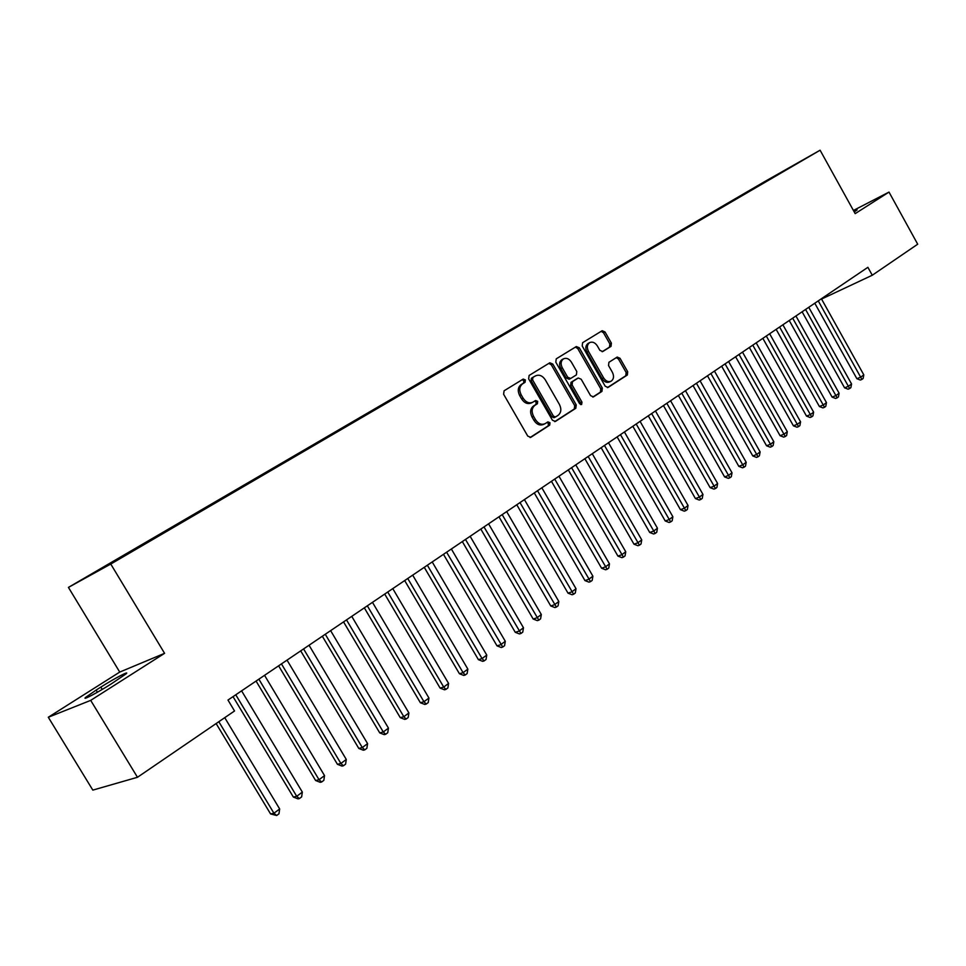 <?xml version="1.0" encoding="UTF-8"?>
<svg xmlns="http://www.w3.org/2000/svg" width="966" height="966" viewBox="0 0 966 966"><rect width="100%" height="100%" fill="white"/><g stroke="black" fill="none" stroke-linecap="round" stroke-linejoin="round"><path stroke-width="1.45" d="M525.371 379.94L523.222 379.07L504.083 390.795L503.612 394.249L527.762 436.113L530.793 437.344L549.69 425.137L549.992 422.746L547.903 421.888L545.138 423.651C541.515 425.149 538.316 423.832 535.526 419.727L533.534 416.261C531.3 411.564 531.771 407.906 534.959 405.285L537.386 403.752L537.7 401.361L535.575 400.504L532.894 402.182C529.235 403.716 525.987 402.399 523.149 398.233L521.145 394.756C518.911 390.047 519.394 386.4 522.606 383.828L525.057 382.319L525.371 379.94M532.375 402.436L531.385 402.931C527.726 404.464 524.478 403.148 521.652 398.982L519.648 395.517C517.414 390.807 517.909 387.173 521.109 384.601L523.56 383.091L523.874 380.713L522.208 379.698M530.056 437.55L548.169 425.861L548.471 423.458L547.01 422.468M544.522 423.941L543.616 424.376C539.994 425.861 536.794 424.557 534.017 420.452L532.024 416.998C529.791 412.301 530.262 408.642 533.449 406.034L535.876 404.5L536.19 402.11L534.621 401.095M611.031 346.359L611.393 343.135L605.018 331.954L602.156 330.722L582.607 342.701L582.208 345.961L605.211 386.231L608.049 387.451L627.345 375.001L627.695 371.753L620.015 358.289L617.202 357.058L608.918 362.298L608.544 365.559L612.384 372.284C614.219 376.197 613.821 379.155 611.188 381.159C608.363 382.307 605.839 381.22 603.605 377.887L588.487 351.407C586.664 347.543 587.038 344.608 589.61 342.628C592.496 341.421 595.068 342.519 597.35 345.925L599.862 350.32L602.724 351.552L611.031 346.359L609.498 347.144L609.86 343.92L603.496 332.751L601.142 331.338M867.891 267.316L227.976 700.06L234.533 710.976L137.474 777.28L90.695 700.374L164.582 653.33L110.764 564.047L820.098 150.213L855.176 213.631L889.01 192.089L917.7 244.205L872.274 275.238L867.891 267.316M552.793 364.037L549.799 362.793L529.102 375.472L528.656 378.865L552.431 420.222L555.402 421.442L575.821 408.268L576.231 404.899L552.793 364.037L551.296 364.81L548.833 363.385M556.235 358.845L576.316 346.553L579.274 347.76L602.325 388.09L601.939 391.399L593.462 396.881L590.588 395.662L581.182 379.227L578.26 377.996L572.524 381.618L572.114 384.951L581.967 402.134L581.617 404.525L579.588 403.667L555.812 362.178L556.235 358.845M110.764 564.047L68.429 587.4L764.927 181.451L820.098 150.213M128.019 553.578L785.056 170.463M127.729 553.083L142.244 545.416M152.495 539.306L141.724 545.041M152.205 538.811L166.575 531.215M176.452 525.323L166.067 530.853M176.162 524.84L190.411 517.317M199.914 511.642L189.891 516.967M199.636 511.171L213.74 503.709M222.941 498.335L222.615 497.768L213.22 503.358M222.615 497.768L236.573 490.366M245.449 485.21L245.123 484.654L236.078 490.04M245.123 484.654L258.948 477.301M267.51 472.35L267.171 471.794L258.465 476.987M267.171 471.794L280.852 464.501M289.112 459.744L288.798 459.188L280.394 464.199M288.798 459.188L302.334 451.955M310.303 447.379L309.977 446.835L301.887 451.665M309.977 446.835L323.393 439.663M331.072 435.268L330.746 434.724L322.946 439.385M330.746 434.724L344.029 427.6M351.431 423.386L351.117 422.854L343.606 427.346M351.117 422.854L364.267 415.791M371.403 411.745L371.101 411.214L363.856 415.537M371.101 411.214L384.13 404.199M391.001 400.31L383.719 403.957M390.699 399.791L403.619 392.836M410.224 389.093L403.208 392.594M409.922 388.574L422.734 381.691M429.085 378.092L422.323 381.449M428.795 377.573L441.498 370.751M447.596 367.273L441.088 370.509M447.306 366.778L459.913 360.004M465.769 356.659L459.502 359.775M465.491 356.188L477.977 349.463M483.604 346.239L477.578 349.245M483.338 345.78L495.727 339.114M501.125 336.011L495.329 338.897M500.871 335.564L513.151 328.947M518.331 325.953L512.753 328.73M518.078 325.53L530.274 318.973M535.224 316.087L529.863 318.756M534.995 315.665L547.082 309.168M551.84 306.391L546.684 308.951M551.598 305.981L563.601 299.532M568.153 296.876L563.19 299.327M567.923 296.465L579.829 290.066M584.201 287.518L579.431 289.86M583.971 287.119L595.78 280.768M599.971 278.317L595.382 280.563M599.741 277.918L611.454 271.615M615.463 269.272L611.055 271.422M615.245 268.886L626.958 262.68M630.701 260.385L626.463 262.438M630.484 259.999L642.112 253.841M645.686 251.655L641.617 253.599M645.469 251.257L657.013 245.147M660.43 243.058L656.518 244.917M660.213 242.671L671.66 236.598M674.92 234.593L671.177 236.368M674.715 234.219L686.077 228.193M689.181 226.286L685.594 227.964M688.975 225.899L700.253 219.922M703.212 218.099L699.77 219.705M703.007 217.724L714.2 211.783M717.026 210.045L713.717 211.566M716.82 209.67L727.929 203.778M730.646 202.196L722.278 206.495L727.446 203.56M730.405 201.749L741.429 195.893M744.025 194.395L735.778 198.622L740.958 195.687M743.784 193.949L754.712 188.141M757.187 186.716L749.073 190.87L754.253 187.935M756.946 186.281L785.068 170.354M821.559 299.049L872.274 275.238M889.01 192.089L853.425 210.455M164.582 653.33L119.736 672.082L48.3 717.255L90.695 700.374M48.3 717.255L92.821 790.116L137.474 777.28M119.736 672.082L68.429 587.4M96.129 690.098L85.684 697.355C81.349 701.147 97.892 692.465 111.199 683.94L126.087 673.845C130.229 670.175 113.928 678.748 100.814 687.128L96.129 690.098L97.409 692.224M854.234 211.94L857.108 209.924L853.823 211.204M554.689 421.647L574.287 408.992L574.698 405.635L551.296 364.81M532.894 377.501L532.58 379.867L553.433 416.129L555.51 416.986L558.094 415.332C561.198 412.724 561.644 409.101 559.435 404.476L545.271 379.795C542.457 375.641 539.221 374.325 535.587 375.846L531.397 378.274L531.083 380.64L532.58 379.867M555.305 417.07L553.989 417.71L551.912 416.853L531.083 380.64M534.5 376.402L535.454 375.931M531.397 378.274L533.957 376.704M592.762 397.074L600.405 392.136L600.78 388.839L577.765 348.557L575.362 347.132M576.956 378.648L571.003 382.367L570.592 385.7L580.433 402.87L581.967 402.134M580.638 404.585L580.433 402.87M571.401 362.141C569.083 358.7 566.45 357.601 563.492 358.845C560.835 360.886 560.437 363.868 562.284 367.792L567.706 377.247L570.701 378.443L576.388 374.88L576.799 371.56L571.401 362.141M562.309 359.449L561.983 359.618C559.326 361.658 558.928 364.641 560.775 368.565L562.284 367.792M570.435 378.575L569.131 379.24L566.185 378.008L560.775 368.565M602.144 351.733L609.498 347.144M588.403 343.256L588.101 343.413C585.517 345.405 585.142 348.328 586.966 352.192L588.487 351.407M610.766 381.365L609.643 381.896C606.817 383.055 604.293 381.968 602.06 378.636L586.966 352.192M607.36 387.644L625.787 375.75L626.149 372.502L618.482 359.05L616.284 357.637M216.13 723.546L270.577 813.94L273.933 813.227L279.669 808.965L224.74 717.666M218.823 721.711L273.933 813.227L276.662 815.509L270.577 813.94M279.669 808.965L278.957 813.807L276.662 815.509M233.035 696.643L293.338 797.047L296.719 796.298L302.346 792.108L241.597 690.847M235.776 694.783L296.719 796.298L299.388 798.58L298.023 798.882L293.338 797.047M302.346 792.108L301.634 796.902L299.388 798.58M256.062 681.066L315.616 780.516L319.034 779.707L324.54 775.613L264.551 675.331M258.864 679.183L319.034 779.707L321.63 782.001L320.253 782.327L315.616 780.516M324.54 775.613L323.827 780.371L321.63 782.001M278.619 665.815L337.436 764.311L340.889 763.466L346.287 759.457L287.035 660.128M281.456 663.896L340.889 763.466L343.413 765.772L342.024 766.11L337.436 764.311M346.287 759.457L345.574 764.166L343.413 765.772M300.704 650.879L358.809 748.445L362.298 747.551L367.587 743.627L309.048 645.24M303.59 648.923L362.298 747.551L364.75 749.87L363.349 750.22L358.809 748.445M367.587 743.627L366.863 748.3L364.75 749.87M322.342 636.244L379.747 732.904L383.273 731.974L388.453 728.123L330.626 630.641M325.276 634.264L383.273 731.974L385.663 734.293L384.251 734.655L379.747 732.904M388.453 728.123L387.728 732.747L385.663 734.293M343.546 621.899L400.274 717.666L403.824 716.7L408.896 712.932L351.757 616.356M346.516 619.894L403.824 716.7L406.155 719.018L404.73 719.404L400.274 717.666M408.896 712.932L408.183 717.509L406.155 719.018M364.327 607.856L420.379 702.741L423.965 701.727L428.94 698.032L372.478 602.349M367.334 605.827L423.965 701.727L426.235 704.057L424.799 704.456L420.379 702.741M428.94 698.032L428.216 702.572L426.235 704.057M384.71 594.078L440.11 688.094L443.708 687.055L448.586 683.433L392.776 588.608M387.74 592.025L443.708 687.055L445.918 689.386L444.481 689.796L440.11 688.094M448.586 683.433L447.874 687.937L445.918 689.386M404.682 580.566L459.442 673.749L463.076 672.662L467.858 669.112L412.687 575.144M407.749 578.489L463.076 672.662L465.226 675.005L463.777 675.427L459.442 673.749M467.858 669.112L467.133 673.58L465.226 675.005M424.267 567.32L478.411 659.669L482.058 658.558L486.755 655.069L432.213 561.946M427.37 565.219L482.058 658.558L484.159 660.889L482.698 661.336L478.411 659.669M486.755 655.069L486.031 659.5L484.159 660.889M443.479 554.327L497.007 645.856L500.69 644.708L505.29 641.291L451.364 549.002M446.606 552.214L502.731 647.051L501.257 647.51L497.007 645.856M505.29 641.291L504.566 645.686L502.731 647.051M462.328 541.576L515.264 632.307L518.959 631.136L523.475 627.779L470.14 536.299M465.479 539.451L520.952 633.479L519.466 633.938L515.264 632.307M523.475 627.779L522.751 632.138L520.952 633.479M480.827 529.078L533.172 619.013L536.891 617.817L541.31 614.521L488.579 523.826M484.002 526.929L538.835 620.16L537.337 620.631L533.172 619.013M541.31 614.521L540.598 618.832L538.835 620.16M498.975 516.798L550.753 605.96L554.484 604.74L558.831 601.504L506.667 511.594M502.175 514.636L556.38 607.083L554.882 607.566L550.753 605.96M558.831 601.504L558.106 605.779L556.38 607.083M516.786 504.759L568.008 593.148L571.751 591.904L576.026 588.729L524.417 499.591M520.01 502.574L573.599 594.247L572.101 594.742L568.008 593.148M576.026 588.729L575.301 592.979L573.599 594.247M534.27 492.926L584.949 580.578L588.705 579.298L592.895 576.183L541.854 487.806M537.519 490.728L590.504 581.641L589.006 582.148L584.949 580.578M592.895 576.183L592.182 580.397L590.504 581.641M551.441 481.31L601.589 568.225L605.356 566.921L609.474 563.866L558.964 476.226M554.713 479.1L607.119 569.264L605.597 569.783L601.589 568.225M609.474 563.866L608.761 568.044L607.119 569.264M568.31 469.911L617.926 556.102L621.706 554.774L625.751 551.767L575.772 464.863M571.594 467.689L623.42 557.116L621.911 557.648L617.926 556.102M625.751 551.767L625.038 555.909L623.42 557.116M584.877 458.705L633.974 544.184L637.765 542.844L641.738 539.885L592.279 453.706M588.173 456.471L639.444 545.186L637.922 545.718L633.974 544.184M641.738 539.885L641.026 544.003L639.444 545.186M601.142 447.705L649.732 532.483L653.547 531.119L657.448 528.221L608.495 442.742M604.462 445.459L655.177 533.449L653.656 533.993L649.732 532.483M657.448 528.221L656.735 532.29L655.177 533.449M617.129 436.898L665.236 520.976L669.052 519.599L672.879 516.75L624.422 431.959M620.462 434.64L670.645 521.93L669.112 522.485L665.236 520.976M672.879 516.75L672.167 520.795L670.645 521.93M632.839 426.272L680.45 509.674L684.278 508.273L688.046 505.472L640.084 421.381M636.196 424.002L685.836 510.603L684.302 511.171L680.45 509.674M688.046 505.472L687.345 509.493L685.836 510.603M648.283 415.827L695.423 498.565L699.251 497.14L702.958 494.399L655.467 410.973M651.639 413.557L700.773 499.482L699.239 500.05L695.423 498.565M702.958 494.399L702.246 498.384L700.773 499.482M663.449 405.563L710.131 487.649L713.971 486.212L717.617 483.507L670.585 400.745M666.83 403.281L715.456 488.542L713.91 489.11L710.131 487.649M717.617 483.507L716.905 487.456L715.456 488.542M678.373 395.48L724.597 476.914L728.436 475.453L732.023 472.797L685.462 390.687M681.767 393.186L729.885 477.784L728.352 478.363L724.597 476.914M732.023 472.797L731.322 476.721L729.885 477.784M693.045 385.555L738.821 466.349L742.673 464.887L746.187 462.267L700.072 380.797M696.45 383.26L744.086 467.206L742.54 467.798L738.821 466.349M746.187 462.267L745.486 466.155L744.086 467.206M707.474 375.798L752.804 455.964L756.656 454.479L760.121 451.907L714.454 371.077M710.879 373.492L758.032 456.809L756.499 457.401L752.804 455.964M760.121 451.907L759.421 455.771L758.032 456.809M721.662 366.211L766.557 445.761L770.421 444.251L773.826 441.728L728.593 361.513M725.08 363.892L771.762 446.582L770.216 447.173L766.557 445.761M773.826 441.728L773.126 445.567L771.762 446.582M735.621 356.768L780.093 435.714L783.957 434.193L787.302 431.705L742.504 352.119M739.05 354.45L785.273 436.511L783.728 437.115L780.093 435.714M787.302 431.705L786.614 435.521L785.273 436.511M749.35 347.482L793.412 425.825L797.276 424.303L800.572 421.852L756.185 342.858M752.78 345.164L798.556 426.61L797.01 427.214L793.412 425.825M800.572 421.852L799.872 425.632L798.556 426.61M762.85 338.354L806.513 416.105L810.377 414.559L813.626 412.156L769.648 333.753M766.304 336.023L811.633 416.865L810.088 417.481L806.513 416.105M813.626 412.156L812.925 415.899L811.633 416.865M776.145 329.358L819.41 406.529L823.274 404.983L826.461 402.605L782.895 324.793M779.598 327.027L824.505 407.278L822.947 407.894L819.41 406.529M826.461 402.605L825.773 406.336L824.505 407.278M789.234 320.507L832.1 397.111L835.964 395.541L839.104 393.21L795.924 315.979M792.688 318.176L837.16 397.847L835.614 398.463L832.1 397.111M839.104 393.21L838.416 396.905L837.16 397.847M802.118 311.801L844.586 387.837L848.462 386.267L851.553 383.961L808.759 307.309M805.572 309.458L849.633 388.561L848.076 389.189L844.586 387.837M851.553 383.961L850.865 387.632L849.633 388.561M814.785 303.227L856.89 378.708L860.754 377.126L863.797 374.856L821.39 298.76M818.25 300.885L861.901 379.409L860.344 380.049L856.89 378.708M863.797 374.856L863.121 378.503L861.901 379.409M521.109 384.601L522.606 383.828M519.648 395.517L521.145 394.756M521.652 398.982L523.149 398.233M535.876 404.5L537.386 403.752M533.449 406.034L534.959 405.285M532.024 416.998L533.534 416.261M534.017 420.452L535.526 419.727M548.169 425.861L549.69 425.137M523.56 383.091L525.057 382.319M574.698 405.635L576.231 404.899M574.287 408.992L575.821 408.268M551.912 416.853L553.433 416.129M577.765 348.557L579.274 347.76M600.78 388.839L602.325 388.09M600.405 392.136L601.939 391.399M576.678 378.793L578.199 378.032M571.003 382.367L572.524 381.618M570.592 385.7L572.114 384.951M566.185 378.008L567.706 377.247M602.06 378.636L603.605 377.887M618.482 359.05L620.015 358.289M626.149 372.502L627.695 371.753M625.787 375.75L627.345 375.001M603.496 332.751L605.018 331.954M609.86 343.92L611.393 343.135M102.227 689.434L100.814 687.128M553.989 417.71L555.378 417.046M534.089 376.619L535.587 375.846M576.738 378.757L578.26 377.996M561.983 359.618L563.492 358.845M569.131 379.24L570.495 378.551M588.101 343.413L589.61 342.628M86.083 698.007L85.684 697.355"/></g></svg>

